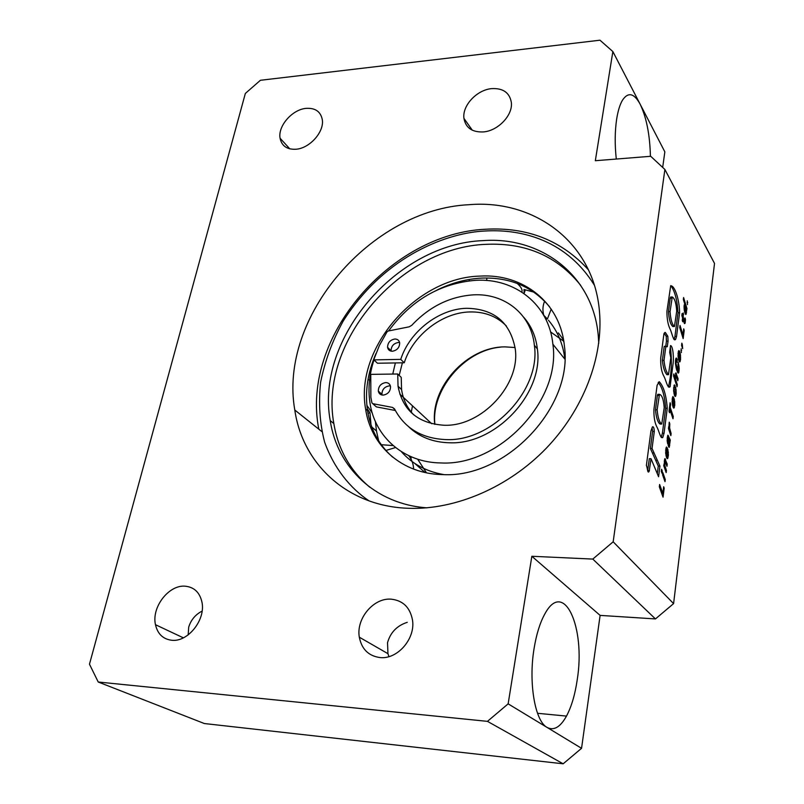 <?xml version="1.0" encoding="UTF-8"?>
<svg xmlns="http://www.w3.org/2000/svg" width="804" height="804" viewBox="0 0 804 804"><rect width="100%" height="100%" fill="white"/><g stroke="black" fill="none" stroke-linecap="round" stroke-linejoin="round"><path stroke-width="1.21" d="M521.866 292.093C522.64 289.782 521.082 286.887 517.193 283.43M580.739 285.42C557.433 256.295 525.947 242.597 486.279 244.326C400.261 247.109 318.685 341.74 333.841 423.557C338.172 449.506 350.192 470.762 369.9 487.314M598.759 343.288L598.256 335.539C593.03 275.259 541.112 236.366 483.365 240.607C397.055 243.522 315.128 338.514 330.223 420.592C337.198 467.275 375.197 504.219 426.924 507.826M480.279 276.084C416.251 277.35 354.604 348.112 365.589 408.945C370.805 445.868 402.02 474.079 442.763 474.591C506.118 478.4 573.493 406.764 564.388 345.851C560.247 302.384 522.891 273.511 480.279 276.084M549.594 306.816C532.66 286.767 510.108 277.189 481.918 278.083C466.642 278.847 451.687 282.827 437.064 290.033M376.071 353.368C367.639 372.574 364.795 391.659 367.528 410.633C370.533 429.386 378.895 444.883 392.623 457.124M374.845 356.222L375.408 355.187M446.682 286.103L449.557 284.676M366.875 405.387L372.282 413.065M378.634 440.793L376.473 430.994L375.398 421.527M367.981 413.266L370.021 412.914L370.976 424.693M370.021 412.914L367.267 408.814M388.583 330.946C411.306 300.103 440.381 283.219 475.817 280.305C514.962 278.003 549.052 304.495 552.881 344.202C561.282 400.221 499.435 466.209 441.094 462.953C403.528 462.642 374.634 436.672 369.91 402.492C367.9 388.583 369.257 374.403 373.991 359.961M564.83 358.805C562.971 343.78 557.514 330.926 548.459 320.253M546.217 320.062L546.388 317.952L543.735 315.268M563.584 341.127L550.579 331.921M558.348 332.906L563.554 339.871M545.323 318.233L546.308 318.635M524.178 293.289L523.987 289.5L533.886 292.133M411.115 459.134L411.015 456.722M401.327 451.637C412.181 463.938 426.371 471.596 443.898 474.601M425.035 472.501L414.723 463.385M412.502 405.849L411.206 412.613M417.668 459.195L426.472 472.802M390.412 385.98L389.307 385.88C384.493 386.714 382.031 389.538 381.93 394.342L382.071 395.025M383.096 395.116C380.443 394.985 378.845 393.638 378.322 391.076C378.433 386.252 380.905 383.418 385.739 382.573C388.412 382.684 390.02 384.041 390.543 386.623C390.422 391.458 387.94 394.282 383.096 395.116M446.16 439.607C492.47 441.748 541.072 389.578 534.369 345.258C531.313 314.213 504.671 293.189 473.656 294.837C450.039 296.374 429.406 306.545 411.748 325.329L409.216 326.816L388.221 331.017L387.025 331.851L379.367 345.529L374.523 357.79L373.88 359.87L400.744 359.378C409.558 331.66 438.803 308.887 466.611 308.294C493.998 308.796 510.198 322.273 515.213 348.705C520.751 384.513 481.696 426.773 444.24 425.256C418.16 423.547 402.764 410.532 398.04 386.221L397.719 374.001L370.765 374.362L370.865 397.297L371.91 402.844L372.765 403.678L392.543 407.417L394.513 408.904C404.703 428.351 421.919 438.592 446.16 439.607M408.603 426.693C419.326 437.024 432.984 442.381 449.587 442.773C495.716 444.954 544.077 393.035 537.353 348.876C535.876 336.454 531.323 325.901 523.685 317.218M398.04 386.221L401.568 389.538L401.226 377.357L397.719 374.001M401.568 389.538C403.045 399.467 407.085 407.909 413.708 414.834M506.43 326.042C496.862 316.314 484.661 311.62 469.807 311.942C442.099 312.505 412.975 335.167 404.231 362.785L400.744 359.378M399.618 342.584L398.382 342.474C393.638 343.348 391.216 346.112 391.086 350.765L391.156 351.147M392.332 351.247C389.669 351.157 388.081 349.851 387.578 347.338C387.699 342.665 390.141 339.891 394.905 339.007C397.578 339.087 399.166 340.393 399.678 342.936C399.538 347.609 397.086 350.373 392.332 351.247M395.337 410.502L376.403 406.894L372.765 403.678M375.568 406.161L376.403 406.894M404.231 362.785L377.458 363.237L373.88 359.87M407.256 622.326C397.005 625.643 390.432 632.436 387.528 642.697L387.96 653.692L388.915 656.627M391.367 599.191C373.77 597.442 355.931 618.537 359.318 637.19C361.669 649.14 368.523 655.933 379.9 657.551C397.437 659.722 415.708 638.577 412.472 619.944C410.07 607.492 403.035 600.568 391.367 599.191M306.183 108.359C292.334 109.394 277.752 126.027 280.073 138.208C281.691 145.946 286.948 149.634 295.842 149.253C309.671 148.459 324.545 131.695 322.273 119.515C320.605 111.535 315.238 107.816 306.183 108.359M468.893 204.708C371.096 209.321 278.295 317.057 294.797 410.02C302.555 464.199 347.78 506.741 409.226 508.309C455.838 509.796 508.429 487.304 546.027 448.491C583.523 409.578 603.442 357.087 599.493 311.801C594.035 242.577 534.499 199.05 468.893 204.708M491.706 88.621C476.872 89.807 462.069 105.666 463.948 118.389C465.667 127.806 472.089 132.318 483.194 131.936C498.008 131.002 513.133 115.052 511.324 102.309C509.545 92.601 503.002 88.038 491.706 88.621M202.116 611.07C195.352 614.638 190.87 620.015 188.689 627.22L188.186 634.889M185.322 586.206C169.001 584.458 151.353 607.131 155.473 624.698C157.624 633.934 163.021 639.12 171.654 640.255C187.925 642.396 205.935 619.603 201.935 602.065C199.734 592.447 194.196 587.161 185.322 586.206M650.416 156.318C649.893 134.811 646.476 117.454 640.165 104.239C634.034 93.043 628.115 91.726 622.407 100.299C619.884 104.641 617.974 110.882 616.678 119.012C614.849 131.293 614.718 144.64 616.286 159.041M664.888 169.473L613.171 541.795L592.799 559.081L531.846 556.267L508.148 703.852L547.062 727.419C553.815 730.967 560.298 727.198 566.488 716.093C571.483 706.676 575.051 694.616 577.202 679.923C585.865 627.231 563.795 578.156 544.67 614.256C539.886 623.01 536.338 634.537 534.027 648.848C528.399 682.807 535.002 721.178 547.062 727.419L581.553 748.313L563.162 763.8L204.367 723.54L98.229 682.013L89.475 664.204L245.341 93.455L260.395 80.289L599.975 40.2L612.859 51.567L595.332 160.72L650.717 156.288L664.888 169.473L714.525 263.421L673.591 603.613L655.451 618.929L600.116 615.392L581.553 748.313M662.838 493.354L659.622 484.49L659.33 486.832L663.049 497.173L664.184 488.219L663.682 486.742L662.838 493.354L661.662 493.324M665.28 479.566L662.838 472.662L662.566 474.802L665.019 481.636L665.28 479.566L664.275 479.546M662.285 471.104L661.612 469.285L661.33 471.425L662.004 473.244L662.285 471.104L661.38 471.084M664.255 463.506L663.732 465.667L666.164 472.591L666.436 470.481L664.958 465.878L664.737 462.089L665.019 461.295L665.4 461.898L666.968 466.31L667.24 464.179L664.888 458.662L664.255 463.506M665.019 461.295L664.265 461.285M665.702 453.426L667.169 458.662L668.365 455.697L667.893 449.516L667.742 455.365L667.42 456.18L666.797 455.255L667.611 448.853L666.456 447.014L665.702 453.426M667.159 440.652L667.632 443.667L668.305 437.929L668.134 444.511L669.179 447.346L670.295 440.059L667.883 435.185L667.159 440.652M669.018 425.628L669.31 428.271L668.717 426.582L668.466 428.602L670.858 435.637L671.119 433.567L669.631 428.05L669.792 423.839L669.229 422.19L669.018 425.628M670.606 404.221L670.104 402.744L669.018 411.256L669.521 412.733L669.913 409.628L672.988 418.763L673.28 416.532L670.194 407.397L670.606 404.221L669.913 404.221M672.164 402.774L673.591 408.08L674.757 405.286L674.305 399.126L674.154 404.894L673.842 405.658L673.229 404.683L674.023 398.442L672.898 396.533L672.164 402.774M673.651 391.106L675.079 396.452L676.144 394.382L675.631 387.106L675.641 393.236L675.038 393.839L674.325 391.679L674.194 388.422L675.119 385.799L674.325 384.895L673.651 391.106M675.722 378.674L675.953 375.498L677.812 380.724L678.073 378.684L675.832 372.905L675.39 378.764L673.802 373.94L673.551 375.9L677.058 386.714L677.31 384.694L675.38 378.684M675.953 375.498L675.229 375.508M675.46 363.338L676.486 369.368L678.285 373.096L679.219 368.564L678.144 362.262L678.154 370.403L676.094 364.081L676.084 361.066L676.415 360.624L677.139 362.192L676.938 358.775L676.254 358.051L675.772 358.725L675.46 363.338M676.415 360.624L675.46 360.634L676.415 360.624M678.084 356.624L679.45 361.911L680.516 359.931L680.375 354.132L678.857 350.544L678.084 356.624M687.239 300.796L687.46 304.615L687.239 300.796M664.044 433.245L662.808 437.426C660.536 439.356 659.009 430.693 657.119 427.426C654.818 423.296 653.742 417.286 653.923 409.397L657.109 385.317L659.169 381.659C663.551 386.141 666.255 395.015 667.26 408.291L664.044 433.245L662.406 433.235L661.21 437.336M613.171 541.795L673.591 603.613M650.928 431.055L646.366 465.546C647.491 467.214 647.602 474.852 649.23 471.013L651.009 458.702L658.576 476.742L659.943 466.119L652.044 448.461L654.295 431.446C654.104 427.899 653.481 426.371 652.436 426.864L650.928 431.055M670.536 345.589C673.018 345.81 674.023 358.282 672.938 364.714L670.104 386.694C667.782 389.357 666.034 380.403 664.134 376.684C661.632 372.503 660.486 366.292 660.717 358.061L663.923 333.841L665.34 332.454L667.822 336.273L668.074 341.087L667.25 346.735L665.823 346.564L664.014 360.363C664.697 367.187 666.194 371.961 668.496 374.684L670.817 357.71L669.662 352.252L670.536 345.589M676.546 336.464L675.651 339.298C673.511 342.162 671.963 332.846 670.214 329.338C668.024 325.057 666.918 319.057 666.908 311.349L670.677 285.852C674.586 285.108 679.43 299.349 679.601 312.766L676.546 336.464L674.938 336.504L673.963 339.499M683.35 299.46L684.757 304.033L684.053 306.093L684.304 310.485L685.852 314.495L686.968 308.575L683.591 297.52L683.35 299.46M684.455 323.64L685.058 323.329L685.48 319.419L685.018 317.922L684.375 320.947L683.269 317.289L683.229 312.957L682.847 315.962L682.104 313.54L681.842 315.51L682.596 317.942L682.284 320.424L682.696 321.751L683.018 319.268L684.455 323.64M682.968 334.886L680.013 325.439L679.742 327.57L683.159 338.574L684.194 330.404L683.732 328.836L682.968 334.886L682.043 334.966M682.335 344.645L681.862 343.167L681.581 345.368L682.636 348.685L682.335 344.645L681.671 344.655M681.149 348.755L681.38 352.604L681.149 348.755M508.148 703.852L487.455 721.359L98.229 682.013M612.859 51.567L664.848 151.845L662.677 167.413M487.455 721.359L563.162 763.8M531.846 556.267L600.116 615.392M592.799 559.081L655.451 618.929M657.31 473.656L658.285 466.089L650.376 448.441L652.627 431.436L654.295 431.446M652.627 431.436L652.074 427.778M650.376 448.441L652.044 448.461M655.823 460.34L657.481 460.36M658.285 466.089L659.943 466.119M647.632 470.782L649.33 458.682L651.009 458.702M647.733 470.561L649.421 470.591M664.225 407.648L661.742 424.08C659.38 422.361 657.853 417.608 657.149 409.819L659.471 394.312C661.993 394.995 663.571 399.447 664.225 407.648M660.858 424.08L660.094 424.08C657.722 422.361 656.195 417.608 655.491 409.819L657.381 395.457L659.039 395.447M657.381 395.457L657.813 394.322L658.928 394.312M655.491 409.819L657.149 409.819M658.195 382.443C662.255 387.196 664.737 395.809 665.632 408.291L667.26 408.291M665.632 408.291L662.406 433.235M670.345 347.016C672.134 360.664 671.511 373.89 668.486 386.714L668.365 386.925M664.828 332.464L665.34 332.454M664.174 333.208L666.204 336.303L667.822 336.273M666.204 336.303L666.446 341.127L668.074 341.087M666.446 341.127L665.762 346.293M666.355 346.444L667.37 346.423M664.536 346.323L665.823 346.564M664.194 346.594L662.375 360.383L664.014 360.363M662.375 360.383C663.069 367.207 664.566 371.981 666.868 374.704L668.496 374.684M676.717 311.138L674.455 326.504C672.114 324.545 670.647 319.6 670.064 311.65L672.265 296.967C674.687 298.374 676.164 303.098 676.717 311.138M673.651 326.524L672.847 326.545C670.496 324.595 669.029 319.64 668.446 311.701L670.224 298.234L671.842 298.173M670.224 298.234L670.657 297.028L671.481 296.998M668.446 311.701L670.064 311.65M670.817 285.601C674.837 291.038 677.229 300.113 678.003 312.816L679.601 312.766M678.003 312.816L674.938 336.504M687.028 302.495L687.742 302.475M684.475 305.631L684.224 304.806M685.983 308.605L686.968 308.575M686.083 310.816L686.586 310.796M686.073 311.118L686.596 311.108M684.897 312.957L684.978 312.022M684.958 312.485L686.526 312.434M684.907 312.877L686.485 312.826M685.299 313.972L686.264 313.952M686.073 309.148L685.711 311.992L685.098 310.706L684.998 305.62L686.073 309.148M684.103 305.641L684.998 305.62M684.053 306.133L684.666 306.113M684.053 306.384L684.626 306.364M684.053 307.671L684.576 307.651M684.093 308.485L684.636 308.465M684.194 309.64L684.817 309.62M684.355 310.726L685.098 310.706M684.536 311.711L685.47 311.681M684.626 312.032L685.711 311.992M682.425 319.278L683.018 319.268M681.993 315.992L682.847 315.962M683.058 314.304L683.651 314.284M682.405 317.319L683.269 317.289M683.541 320.967L684.375 320.947M683.712 321.51L684.646 321.479M684.978 319.429L685.48 319.419M684.847 320.746L685.45 320.736M683.872 322.012L685.32 321.972M683.943 322.233L685.299 322.193M684.345 323.349L685.058 323.329M683.531 330.424L684.194 330.404M680.938 350.393L681.661 350.383M678.415 351.197L679.581 351.177M680.144 352.986L678.556 353.016L678.244 351.911M678.254 351.951L679.852 351.921M679.641 354.152L680.375 354.132M679.923 355.438L680.536 355.428M679.983 355.901L680.586 355.891M680.094 357.368L680.646 357.358M680.023 358.715L680.616 358.705M678.797 360.624L678.958 359.488M678.918 359.951L680.516 359.931M678.988 361.137L680.284 361.117M679.39 361.82L679.983 361.81M680.053 356.463L679.671 359.478L679.028 358.373L678.958 353.016L680.053 356.463M678.084 353.026L678.958 353.016M678.023 353.68L678.636 353.67M678.013 353.921L678.596 353.911M678.003 355.177L678.536 355.167M678.053 356.011L678.576 356.001M678.134 357.227L678.737 357.217M678.274 358.353L679.028 358.343M678.274 358.383L679.028 358.373M678.445 359.338L679.42 359.318M678.475 359.499L679.671 359.478M676.063 358.182L676.586 358.182M675.762 358.785L676.938 358.775M675.742 360.634L675.611 359.549M675.722 359.84L677.32 359.81M675.812 360.132L677.41 360.102M675.44 361.076L676.084 361.066M675.43 361.408L676.023 361.398M675.43 362.634L675.973 362.624M676.104 364.122L675.521 364.132L676.094 364.081M675.621 365.086L676.264 365.076M675.772 366.142L676.516 366.132M675.983 367.307L676.847 367.287M676.154 368.091L677.099 368.071M676.476 369.317L677.531 369.297M676.707 370.071L677.883 370.061M676.807 370.413L678.144 370.393M676.807 370.423L678.154 370.403M677.983 363.508L678.496 363.508M677.913 364.694L678.777 364.684M678.244 365.83L678.988 365.82M678.496 366.925L679.119 366.915M678.526 367.116L679.129 367.106M678.636 368.564L679.219 368.564M678.546 369.92L679.199 369.91M677.35 371.88L677.561 370.413M677.511 371.056L679.109 371.026M677.501 372.202L678.888 372.182M677.933 372.895L678.576 372.885M674.868 379.96L675.903 379.95M675.239 381.116L676.154 381.106M675.34 381.428L676.244 381.418M676.405 384.704L677.31 384.694M674.476 378.774L675.39 378.764M675.641 373.167L676.204 373.167M675.471 373.77L676.455 373.759M677.159 378.694L678.073 378.684M673.963 385.699L675.079 385.689M673.933 385.809L675.119 385.799M673.682 387.417L674.466 387.417M673.682 387.488L674.425 387.488M673.601 388.422L674.194 388.422M673.581 389.739L674.124 389.729M673.621 390.533L674.154 390.533M673.702 391.679L674.325 391.679M673.842 392.844L674.616 392.844M673.852 392.905L674.636 392.895M674.033 393.839L675.038 393.839M674.064 394.01L675.32 394M675.41 389.397L676.124 389.387M675.651 390.603L676.234 390.593M675.722 392.05L676.285 392.05M675.571 393.397L676.244 393.387M674.385 395.176L674.576 394M674.536 394.392L676.144 394.382M674.556 395.588L675.913 395.578M674.978 396.322L675.601 396.322M672.506 397.236L673.571 397.226M672.325 399.126L672.315 398.181M672.365 398.312L673.983 398.312M672.415 398.452L674.023 398.442M672.405 404.693L673.229 404.683M672.566 405.558L673.621 405.558M672.596 405.668L673.842 405.658M674.084 401.528L674.737 401.518M674.234 402.472L674.807 402.472M674.254 403.94L674.827 403.94M673.993 405.296L674.757 405.286M672.908 406.784L673.099 405.668M673.079 405.859L674.687 405.849M673.059 407.136L674.455 407.136M673.471 407.909L674.154 407.909M672.938 399.126L672.807 403.317L672.938 399.126L672.194 399.126M672.114 400.06L672.677 400.05M672.094 401.427L672.606 401.427M672.104 401.668L672.616 401.658M672.184 402.985L672.747 402.985M672.214 403.327L672.807 403.317M669.511 407.397L670.194 407.397M672.244 416.532L673.28 416.532M669.219 409.628L669.913 409.628M669.079 423.839L669.792 423.839M669.029 425.175L669.601 425.185M668.737 429.406L669.812 429.416M668.948 430.029L669.913 430.029M670.144 433.557L671.119 433.567M668.506 428.261L669.31 428.271M667.521 435.989L668.616 435.999M667.541 437.597L667.35 437.024M668.335 439.175L669.722 439.185M668.918 439.718L669.963 439.718M669.049 440.049L670.295 440.059M669.25 443.115L669.792 443.125M669.219 443.617L669.782 443.627M668.184 445.044L669.712 445.054M668.245 445.597L669.652 445.607M668.536 446.843L669.4 446.853M667.26 437.597L668.064 437.597M667.189 438.542L667.802 438.552M667.179 438.652L667.782 438.662M667.149 440.049L667.702 440.049M667.149 440.16L667.712 440.17M667.219 441.386L667.893 441.386M667.23 441.486L667.913 441.486M669.29 442.391L669.008 444.753L668.616 443.657L668.787 439.346L669.29 442.391M668.265 440.2L668.797 440.2M668.144 441.838L668.677 441.848M668.104 443.356L668.606 443.356M668.114 443.647L668.616 443.657M668.134 444.542L668.787 444.552M668.154 444.743L669.008 444.753M666.104 447.657L667.139 447.667M665.873 449.627L665.893 448.582M665.933 448.702L667.561 448.722M665.983 448.833L667.611 448.853M665.923 455.245L666.797 455.255M666.094 456.079L667.199 456.089M666.104 456.159L667.42 456.18M667.652 451.868L668.345 451.878M667.812 452.833L668.415 452.833M667.843 454.33L668.436 454.34M667.611 455.697L668.365 455.697M666.466 457.406L666.677 456.169M666.667 456.26L668.295 456.28M666.536 457.587L668.064 457.607M666.998 458.431L667.742 458.441M666.506 449.637L666.355 453.938L666.506 449.637L665.742 449.627M665.652 450.602L666.235 450.612M665.622 451.999L666.164 452.009M665.642 452.24L666.164 452.25M665.712 453.567L666.305 453.577M665.742 453.928L666.355 453.938M664.757 458.843L665.27 458.853M664.546 459.396L665.541 459.416M664.586 461.295L664.335 460.581M666.204 464.159L667.24 464.179M663.792 465.858L664.958 465.878M664.194 467.003L665.22 467.013M664.305 467.305L665.32 467.315M665.41 470.461L666.436 470.481M663.843 464.752L664.426 464.762M663.491 488.199L664.184 488.219M369.076 500.912C350.403 488.289 334.132 468.591 324.625 442.16C319.761 423.437 318.424 403.427 320.625 382.121C325.027 360.715 332.585 340.293 343.318 320.866C386.191 253.642 449.888 232.406 485.194 231.009C515.535 229.14 564.207 236.416 594.357 285.189M551.212 309.098L547.383 319.017M486.782 277.993L486.732 280.485M367.971 379.739L369.569 379.94M385.89 450.471L395.518 447.547M515.073 347.529L505.023 346.876C466.943 346.685 429.698 387.628 434.793 424.401M398.593 389.357L398.452 386.613M399.186 375.408L402.392 362.815M395.357 362.936L392.754 374.071M394.794 409.447L392.543 407.417M652.456 452.994L654.124 453.014M668.164 441.537L668.697 441.547M588.458 269.853C561.745 240.517 527.545 226.969 485.857 229.22C391.116 233.24 300.485 336.846 318.816 429.175M370.845 367.528L371.8 367.539M381.277 444.712L393.106 445.567M500.379 347.157C463.204 350.484 430.864 391.317 434.904 424.411M330.223 420.592L333.841 423.557M367.528 410.633L365.589 408.945M376.473 430.994L371.81 427.014M552.881 344.202L564.82 359.127M431.748 423.748L399.809 394.06M469.285 279.44L469.224 280.827M525.334 289.792L524.479 292.344M544.62 301.178C542.69 305.781 542.419 310.515 543.805 315.399M413.568 469.084C413.527 464.31 411.929 459.848 408.774 455.707M562.569 338.414L563.926 342.192M378.322 391.076L381.93 394.342M534.369 345.258L537.353 348.876M387.578 347.338L391.086 350.765M359.318 637.19L387.96 653.692M280.073 138.208L289.802 148.861M294.797 410.02L321.801 431.557M463.948 118.389L472.3 130.208M155.473 624.698L183.372 637.843M537.524 713.289L566.488 716.093M647.662 470.983L649.23 471.013M657.813 394.322L659.471 394.312M662.808 437.426L661.26 437.416M670.104 386.694L668.486 386.714M667.25 346.735L666.697 346.745M665.913 346.293L664.285 346.323M670.657 297.028L672.265 296.967M675.651 339.298L674.043 339.338"/></g></svg>
